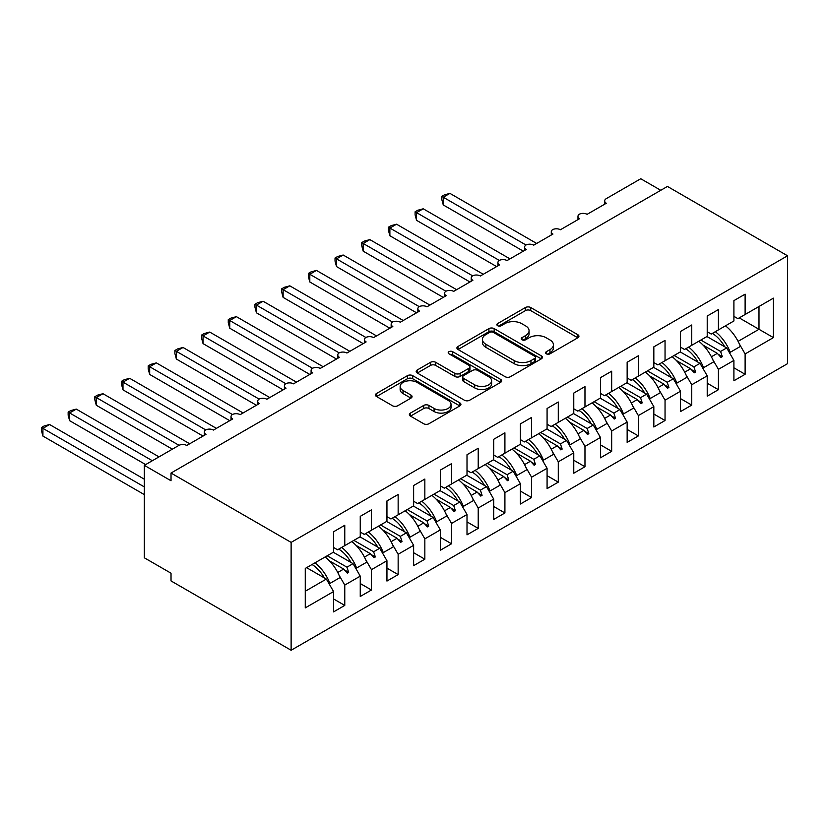 <?xml version="1.0" encoding="UTF-8"?>
<svg xmlns="http://www.w3.org/2000/svg" width="829" height="829" viewBox="0 0 829 829"><rect width="100%" height="100%" fill="white"/><g stroke="black" fill="none" stroke-linecap="round" stroke-linejoin="round"><path stroke-width="1.24" d="M546.352 353.828A2.591 1.492 0 0 0 550.021 353.828L577.854 337.766A3.71 2.135 0 0 0 578.943 336.253A3.71 2.135 0 0 0 577.854 334.74L530.705 307.518A3.71 2.135 0 0 0 525.462 307.518L497.628 323.579A2.591 1.492 0 0 0 496.861 324.636A2.591 1.492 0 0 0 497.628 325.704A2.591 1.492 0 0 0 501.296 325.704L504.892 323.621A11.855 6.85 0 0 1 521.659 323.621L525.596 325.89A11.855 6.85 0 0 1 529.068 330.73A11.855 6.85 0 0 1 525.596 335.569L521.99 337.652A2.591 1.492 0 0 0 521.234 338.709A2.591 1.492 0 0 0 521.99 339.766A2.591 1.492 0 0 0 525.659 339.766L529.254 337.683A11.855 6.85 0 0 1 546.021 337.683L549.959 339.952A11.855 6.85 0 0 1 553.43 344.791A11.855 6.85 0 0 1 549.959 349.631L546.352 351.714A2.591 1.492 0 0 0 545.596 352.771A2.591 1.492 0 0 0 546.352 353.828L546.352 351.714M410.459 413.08A3.71 2.135 0 0 0 409.371 414.593A3.71 2.135 0 0 0 410.459 416.106L423.681 423.743A3.71 2.135 0 0 0 428.925 423.743L459.836 405.899A3.71 2.135 0 0 0 460.924 404.386A3.71 2.135 0 0 0 459.836 402.873L412.676 375.651A3.71 2.135 0 0 0 407.443 375.651L376.532 393.495A3.71 2.135 0 0 0 375.444 395.008A3.71 2.135 0 0 0 376.532 396.521L392.511 405.754A3.71 2.135 0 0 0 397.744 405.754L410.977 398.107A3.71 2.135 0 0 0 412.065 396.594A3.71 2.135 0 0 0 410.977 395.081L403.049 390.511A9.907 5.72 0 0 1 400.148 386.469A9.907 5.72 0 0 1 406.272 381.174A9.907 5.72 0 0 1 417.07 382.418L448.116 400.345A9.907 5.72 0 0 1 451.017 404.386A9.907 5.72 0 0 1 444.893 409.671A9.907 5.72 0 0 1 434.095 408.438L428.925 405.443A3.71 2.135 0 0 0 423.681 405.443L410.459 413.08L410.459 416.106M787.55 255.788L291.124 542.394L291.124 650.257L787.55 363.651L787.55 255.788L667.449 186.442L171.023 473.048L171.023 480.758L144.339 465.349L178.763 445.474A5.658 3.264 180 0 1 186.774 445.474L205.986 434.375A5.658 3.264 0 0 1 204.328 432.064A5.658 3.264 0 0 1 205.727 429.909A5.658 3.264 180 0 1 213.457 430.064L232.68 418.966A5.658 3.264 0 0 1 231.022 416.655A5.658 3.264 0 0 1 232.421 414.5A5.658 3.264 180 0 1 240.151 414.655L259.363 403.557A5.658 3.264 0 0 1 257.705 401.246A5.658 3.264 0 0 1 259.114 399.091A5.658 3.264 180 0 1 266.845 399.246L286.057 388.148A5.658 3.264 0 0 1 284.399 385.837A5.658 3.264 0 0 1 285.798 383.682A5.658 3.264 180 0 1 293.528 383.837L312.751 372.739A5.658 3.264 0 0 1 311.093 370.428A5.658 3.264 0 0 1 312.492 368.273A5.658 3.264 180 0 1 320.222 368.428L339.434 357.33A5.658 3.264 0 0 1 337.776 355.019A5.658 3.264 0 0 1 339.175 352.864A5.658 3.264 180 0 1 346.905 353.019L366.128 341.921A5.658 3.264 0 0 1 364.47 339.61A5.658 3.264 0 0 1 365.869 337.455A5.658 3.264 180 0 1 373.599 337.61L392.811 326.512A5.658 3.264 0 0 1 391.153 324.201A5.658 3.264 0 0 1 392.552 322.046A5.658 3.264 180 0 1 400.283 322.201L419.505 311.103A5.658 3.264 0 0 1 417.847 308.792A5.658 3.264 0 0 1 419.246 306.637A5.658 3.264 180 0 1 426.976 306.792L446.189 295.694A5.658 3.264 0 0 1 444.531 293.383A5.658 3.264 0 0 1 445.94 291.228A5.658 3.264 180 0 1 453.67 291.383L472.882 280.285A5.658 3.264 0 0 1 471.224 277.974A5.658 3.264 0 0 1 472.623 275.819A5.658 3.264 180 0 1 480.354 275.974L499.576 264.876A5.658 3.264 0 0 1 497.918 262.565A5.658 3.264 0 0 1 499.317 260.41A5.658 3.264 180 0 1 507.047 260.565L526.26 249.467A5.658 3.264 0 0 1 524.602 247.156A5.658 3.264 0 0 1 526 245.001A5.658 3.264 180 0 1 533.731 245.156L552.953 234.058A5.658 3.264 0 0 1 551.295 231.747A5.658 3.264 0 0 1 552.694 229.602A5.658 3.264 180 0 1 560.425 229.747L579.637 218.649A5.658 3.264 0 0 1 577.979 216.338A5.658 3.264 0 0 1 579.378 214.193A5.658 3.264 180 0 1 587.108 214.338L606.331 203.24A5.658 3.264 0 0 1 604.673 200.929A5.658 3.264 0 0 1 606.331 198.618L640.755 178.743L660.775 190.297M291.124 542.394L171.023 473.048M505.162 376.708A3.71 2.135 0 0 0 510.395 376.708L541.306 358.864A3.71 2.135 0 0 0 542.394 357.351A3.71 2.135 0 0 0 541.306 355.838L494.157 328.616A3.71 2.135 0 0 0 488.913 328.616L458.002 346.46A3.71 2.135 0 0 0 456.914 347.973A3.71 2.135 0 0 0 458.002 349.486L505.162 376.708M450.002 354.397A2.591 1.492 0 0 1 452.634 354.76L452.634 351.672L500.571 379.361A3.71 2.135 0 0 1 501.659 380.863A3.71 2.135 0 0 1 500.571 382.376L469.66 400.231A3.71 2.135 0 0 1 464.416 400.231L417.267 373.009L417.267 369.983A3.71 2.135 0 0 0 416.179 371.496A3.71 2.135 0 0 0 417.267 373.009M417.267 369.983L430.5 362.335A3.71 2.135 0 0 1 435.733 362.335L454.862 373.382A3.71 2.135 0 0 0 460.095 373.382L468.872 368.314A3.71 2.135 0 0 0 469.96 366.801A3.71 2.135 0 0 0 468.872 365.288L448.966 353.796A2.591 1.492 0 0 1 448.209 352.739A2.591 1.492 0 0 1 449.805 351.351A2.591 1.492 0 0 1 452.634 351.672M333.569 547.482L337.569 549.793L344.771 545.627L344.771 525.285L333.569 531.762L333.569 552.104L305.269 568.435L305.269 607.885L333.569 591.554L326.357 579.067L306.606 567.668M333.569 598.942L344.771 605.419L344.771 585.077L360.252 576.145L353.05 563.658L333.299 552.259M338.988 575.067L344.771 585.077M360.252 532.073L364.252 534.384L371.465 530.218L371.465 509.876L360.252 516.353L360.252 536.695L344.771 545.627M360.252 583.533L371.465 590.01L371.465 569.668L386.946 560.736L379.734 548.249L359.983 536.85M365.682 559.658L371.465 569.668M386.946 516.664L390.946 518.975L398.148 514.809L398.148 494.467L386.946 500.944L386.946 521.286L371.465 530.218M386.946 568.124L398.148 574.601L398.148 554.259L413.63 545.327L406.428 532.84L386.677 521.441M392.366 544.249L398.148 554.259M413.63 501.255L417.64 503.566L424.842 499.4L424.842 479.058L413.63 485.535L413.63 505.877L398.148 514.809M413.63 552.715L424.842 559.192L424.842 538.85L440.323 529.918L433.111 517.431L413.36 506.032M419.059 528.84L424.842 538.85M440.323 485.846L444.323 488.157L451.536 483.991L451.536 463.649L440.323 470.126L440.323 490.467L424.842 499.4M440.323 537.306L451.536 543.783L451.536 523.441L467.007 514.508L459.805 502.022L440.054 490.623M445.753 513.431L451.536 523.441M467.007 470.437L471.017 472.748L478.219 468.582L478.219 448.24L467.007 454.717L467.007 475.058L451.536 483.991M467.007 521.897L478.219 528.374L478.219 508.032L493.701 499.099L486.499 486.613L466.748 475.214M472.437 498.022L478.219 508.032M493.701 455.028L497.701 457.339L504.913 453.173L504.913 432.831L493.701 439.308L493.701 459.649L478.219 468.582M493.701 506.488L504.913 512.964L504.913 492.623L520.394 483.69L513.182 471.204L493.431 459.805M499.131 482.613L504.913 492.623M520.394 439.619L524.394 441.93L531.596 437.764L531.596 417.422L520.394 423.899L520.394 444.24L504.913 453.173M520.394 491.079L531.596 497.555L531.596 477.214L547.078 468.281L539.876 455.795L520.125 444.396M525.814 467.204L531.596 477.214M547.078 424.21L551.078 426.52L558.29 422.355L558.29 402.013L547.078 408.49L547.078 428.831L531.596 437.764M547.078 475.67L558.29 482.146L558.29 461.805L573.772 452.872L566.559 440.386L546.808 428.987M552.508 451.795L558.29 461.805M573.772 408.801L577.772 411.111L584.973 406.946L584.973 386.604L573.772 393.081L573.772 413.422L558.29 422.355M573.772 460.261L584.973 466.737L584.973 446.396L600.455 437.463L593.253 424.976L573.502 413.578M579.191 436.386L584.973 446.396M600.455 393.392L604.465 395.702L611.667 391.537L611.667 371.195L600.455 377.672L600.455 398.013L584.973 406.946M600.455 444.852L611.667 451.328L611.667 430.987L627.149 422.054L619.937 409.567L600.186 398.169M605.885 420.977L611.667 430.987M627.149 377.983L631.149 380.293L638.361 376.128L638.361 355.786L627.149 362.263L627.149 382.604L611.667 391.537M627.149 429.443L638.361 435.919L638.361 415.578L653.832 406.645L646.63 394.158L626.879 382.76M632.579 405.568L638.361 415.578M653.832 362.574L657.843 364.884L665.045 360.719L665.045 340.387L653.832 346.854L653.832 367.195L638.361 376.128M653.832 414.034L665.045 420.51L665.045 400.169L680.526 391.236L673.324 378.749L653.573 367.351M659.262 390.158L665.045 400.169M680.526 347.164L684.526 349.475L691.738 345.31L691.738 324.978L680.526 331.445L680.526 351.786L665.045 360.719M680.526 398.625L691.738 405.101L691.738 384.76L707.22 375.827L700.008 363.34L680.257 351.942M685.956 374.749L691.738 384.76M707.22 331.755L711.22 334.066L718.422 329.901L718.422 309.569L707.22 316.036L707.22 336.377L691.738 345.31M707.22 383.216L718.422 389.692L718.422 369.351L733.903 360.418L733.903 380.76L745.116 374.283L745.116 353.942L773.405 337.61L758.991 329.289L758.991 306.481L773.405 298.16L773.405 337.61M712.639 359.34L718.422 369.351M733.903 316.346L737.903 318.657L745.116 314.492L745.116 294.16L733.903 300.626L733.903 320.968L718.422 329.901M733.903 367.807L745.116 374.283M739.333 343.931L745.116 353.942M144.339 465.349L144.339 557.803L171.023 573.212L171.023 580.922L291.124 650.257M344.771 605.419L333.569 611.885L333.569 591.554M371.465 590.01L360.252 596.476L360.252 576.145M398.148 574.601L386.946 581.067L386.946 560.736M424.842 559.192L413.63 565.658L413.63 545.327M451.536 543.783L440.323 550.249L440.323 529.918M478.219 528.374L467.007 534.84L467.007 514.508M504.913 512.964L493.701 519.431L493.701 499.099M531.596 497.555L520.394 504.022L520.394 483.69M558.29 482.146L547.078 488.613L547.078 468.281M584.973 466.737L573.772 473.204L573.772 452.872M611.667 451.328L600.455 457.805L600.455 437.463M638.361 435.919L627.149 442.396L627.149 422.054M665.045 420.51L653.832 426.987L653.832 406.645M691.738 405.101L680.526 411.578L680.526 391.236M718.422 389.692L707.22 396.169L707.22 375.827M745.116 314.492L773.405 298.16M346.947 544.373L348.646 543.399M327.196 555.782L346.947 567.181L353.05 563.658M337.745 572.497L343.672 569.077L347.31 573.14L348.646 572.362L346.947 567.181M329.424 560.85L343.672 569.077M373.63 528.964L375.33 527.99M353.879 540.373L373.63 551.772L379.734 548.249M364.428 557.088L370.356 553.668L373.993 557.73L375.33 556.953L373.63 551.772M356.118 545.441L370.356 553.668M400.324 513.555L402.024 512.581M380.573 524.964L400.324 536.363L406.428 532.84M391.122 541.679L397.05 538.259L400.687 542.321L402.024 541.544L400.324 536.363M382.811 530.032L397.05 538.259M427.018 498.146L428.707 497.172M407.267 509.555L427.018 520.954L433.111 517.431M417.816 526.27L423.733 522.85L427.381 526.912L428.707 526.135L427.018 520.954M409.495 514.622L423.733 522.85M453.701 482.737L455.401 481.763M433.95 494.146L453.701 505.545L459.805 502.022M444.499 510.861L450.427 507.441L454.064 511.503L455.401 510.726L453.701 505.545M436.189 499.213L450.427 507.441M480.395 467.328L482.095 466.354M460.644 478.737L480.395 490.136L486.499 486.613M471.193 495.452L477.11 492.032L480.758 496.094L482.095 495.317L480.395 490.136M462.872 483.804L477.11 492.032M507.079 451.919L508.778 450.945M487.328 463.328L507.079 474.727L513.182 471.204M497.877 480.043L503.804 476.623L507.441 480.685L508.778 479.908L507.079 474.727M489.566 468.395L503.804 476.623M533.772 436.51L535.472 435.536M514.021 447.919L533.772 459.318L539.876 455.795M524.57 464.634L530.498 461.214L534.135 465.276L535.472 464.499L533.772 459.318M516.249 452.986L530.498 461.214M560.456 421.101L562.155 420.127M540.715 432.51L560.456 443.909L566.559 440.386M551.254 449.225L557.181 445.805L560.829 449.867L562.155 449.09L560.456 443.909M542.943 437.577L557.181 445.805M587.15 405.692L588.849 404.718M567.399 417.101L587.15 428.5L593.253 424.976M577.948 433.816L583.875 430.396L587.512 434.458L588.849 433.681L587.15 428.5M569.637 422.168L583.875 430.396M613.843 390.283L615.532 389.309M594.092 401.692L613.843 413.091L619.937 409.567M604.642 418.407L610.558 414.987L614.206 419.049L615.532 418.272L613.843 413.091M596.32 406.759L610.558 414.987M640.527 374.874L642.226 373.9M620.776 386.283L640.527 397.682L646.63 394.158M631.325 402.998L637.252 399.578L640.89 403.64L642.226 402.863L640.527 397.682M623.014 391.35L637.252 399.578M667.221 359.465L668.92 358.491M647.47 370.874L667.221 382.273L673.324 378.749M658.019 387.589L663.936 384.169L667.583 388.231L668.92 387.454L667.221 382.273M649.698 375.941L663.936 384.169M693.904 344.056L695.604 343.082M674.153 355.465L693.904 366.864L700.008 363.34M684.702 372.18L690.63 368.76L694.267 372.822L695.604 372.045L693.904 366.864M676.391 360.532L690.63 368.76M720.598 328.647L722.297 327.673M700.847 340.056L720.598 351.455L726.701 347.931L706.95 336.533M711.396 356.771L717.323 353.351L720.961 357.413L722.297 356.636L720.598 351.455M703.075 345.123L717.323 353.351M726.701 347.931L733.903 360.418M738.079 341.361L758.991 329.289L739.24 317.89M305.269 591.243L326.357 579.067M718.101 354.221L722.297 356.636M691.407 369.63L695.604 372.045M664.723 385.039L668.92 387.454M638.029 400.448L642.226 402.863M611.336 415.857L615.532 418.272M584.652 431.267L588.849 433.681M557.958 446.676L562.155 449.09M531.275 462.085L535.472 464.499M504.581 477.494L508.778 479.908M477.898 492.903L482.095 495.317M451.204 508.301L455.401 510.726M424.51 523.71L428.707 526.135M397.827 539.119L402.024 541.544M371.133 554.528L375.33 556.953M344.449 569.937L348.646 572.362M547.389 354.201L549.959 352.719A11.855 6.85 0 0 0 553.43 347.879L553.43 344.791M529.068 330.73L529.068 333.807A11.855 6.85 0 0 1 525.596 338.647L523.026 340.128M577.803 337.786L530.705 310.595A3.71 2.135 0 0 0 525.462 310.595L498.664 326.066M541.264 358.895L494.157 331.693A3.71 2.135 0 0 0 488.913 331.693L458.054 349.517M534.757 358.408A2.591 1.492 0 0 0 535.524 357.351A2.591 1.492 0 0 0 534.757 356.294L493.369 332.398A2.591 1.492 0 0 0 489.701 332.398L485.898 334.584A11.855 6.85 0 0 0 482.426 339.424A11.855 6.85 0 0 0 485.898 344.263L514.198 360.605A11.855 6.85 0 0 0 530.964 360.605L534.757 358.408L534.757 361.485A2.591 1.492 0 0 0 535.524 360.428L535.524 357.351M482.426 339.424L482.426 342.512A11.855 6.85 0 0 0 485.898 347.351L485.898 344.263M534.757 361.485L530.964 363.682A11.855 6.85 0 0 1 514.198 363.682L485.898 347.351M417.319 373.029L430.5 365.423L430.5 362.335M469.96 366.801L469.96 369.879A3.71 2.135 0 0 1 468.872 371.392L460.095 376.459A3.71 2.135 0 0 1 454.862 376.459L435.733 365.423A3.71 2.135 0 0 0 430.5 365.423M452.634 354.76L500.519 382.407M474.706 384.843A9.907 5.72 0 0 0 485.504 386.076A9.907 5.72 0 0 0 491.618 380.791A9.907 5.72 0 0 0 488.716 376.749L477.784 370.428A3.71 2.135 0 0 0 472.54 370.428L463.763 375.496A3.71 2.135 0 0 0 462.686 377.008A3.71 2.135 0 0 0 463.763 378.521L474.706 384.843L474.706 387.92A9.907 5.72 0 0 0 485.504 389.164A9.907 5.72 0 0 0 491.618 383.879L491.618 380.791M462.686 377.008L462.686 380.096A3.71 2.135 0 0 0 463.763 381.609L463.763 378.521M474.706 387.92L463.763 381.609M451.017 404.386L451.017 407.474A9.907 5.72 0 0 1 444.893 412.759A9.907 5.72 0 0 1 434.095 411.516L428.925 408.531A3.71 2.135 0 0 0 423.681 408.531L410.5 416.137M400.148 386.469L400.148 389.547A9.907 5.72 0 0 0 403.049 393.588L403.049 390.511M410.925 398.138L403.049 393.588M459.784 405.93L412.676 378.729A3.71 2.135 0 0 0 407.443 378.729L376.573 396.552M441.795 196.39L443.256 197.229L443.256 204.939L441.795 199.468L441.795 196.39L444.458 194.846L449.929 193.385L443.256 197.229L526 245.011M443.256 204.939L523.327 251.166M449.929 193.385L536.674 243.457M715.323 331.693A30.196 17.43 60 0 1 730.245 352.294L729.261 352.377M725.468 325.838A30.196 17.43 60 0 1 740.38 346.439L730.245 352.294M712.412 333.382A25.668 14.818 60 0 1 724.743 346.802M415.101 211.799L416.572 212.638L416.572 220.348L415.101 214.877L415.101 211.799L417.764 210.255L423.236 208.794L416.572 212.638L499.317 260.42M416.572 220.348L496.633 266.575M423.236 208.794L509.98 258.866M688.63 347.102A30.196 17.43 60 0 1 703.552 367.703L702.577 367.786M698.774 341.247A30.196 17.43 60 0 1 713.696 361.848L703.552 367.703M685.718 348.791A25.668 14.818 60 0 1 698.049 362.211M388.407 227.208L389.879 228.048L389.879 235.757L388.407 230.286L388.407 227.208L391.081 225.664L396.552 224.203L389.879 228.048L472.623 275.829M389.879 235.757L469.95 281.984M396.552 224.203L483.286 274.275M661.946 362.511A30.196 17.43 60 0 1 676.868 383.112L675.884 383.195M672.081 356.657A30.196 17.43 60 0 1 687.003 377.257L676.868 383.112M659.024 364.2A25.668 14.818 60 0 1 671.355 377.62M361.724 242.617L363.185 243.457L363.185 251.166L361.724 245.695L361.724 242.617L364.387 241.073L369.858 239.612L363.185 243.457L445.929 291.238M363.185 251.166L443.256 297.393M369.858 239.612L456.603 289.684M635.252 377.92A30.196 17.43 60 0 1 650.174 398.521L649.2 398.604M645.397 372.066A30.196 17.43 60 0 1 660.319 392.666L650.174 398.521M632.34 379.609A25.668 14.818 60 0 1 644.672 393.029M335.03 258.026L336.501 258.866L336.501 266.575L335.03 261.104L335.03 258.026L337.704 256.482L343.175 255.021L336.501 258.866L419.246 306.647M336.501 266.575L416.562 312.802M343.175 255.021L429.909 305.093M608.569 393.329A30.196 17.43 60 0 1 623.481 413.93L622.506 414.013M618.703 387.475A30.196 17.43 60 0 1 633.625 408.075L623.481 413.93M605.647 395.018A25.668 14.818 60 0 1 617.978 408.438M308.347 273.435L309.808 274.275L309.808 281.984L308.347 276.513L308.347 273.435L311.01 271.891L316.481 270.43L309.808 274.275L392.552 322.056M309.808 281.984L389.879 328.211M316.481 270.43L403.226 320.502M581.875 408.738A30.196 17.43 60 0 1 596.797 429.339L595.823 429.422M592.02 402.884A30.196 17.43 60 0 1 606.942 423.484L596.797 429.339M578.963 410.428A25.668 14.818 60 0 1 591.295 423.847M281.653 288.844L283.124 289.684L283.124 297.393L281.653 291.922L281.653 288.844L284.316 287.3L289.798 285.839L283.124 289.684L365.869 337.465M283.124 297.393L363.185 343.62M289.798 285.839L376.532 335.911M555.181 424.147A30.196 17.43 60 0 1 570.103 444.748L569.129 444.831M565.326 418.293A30.196 17.43 60 0 1 580.248 438.893L570.103 444.748M552.269 425.837A25.668 14.818 60 0 1 564.601 439.256M254.969 304.253L256.43 305.093L256.43 312.802L254.969 307.331L254.969 304.253L257.632 302.709L263.104 301.248L256.43 305.093L339.175 352.874M256.43 312.802L336.501 359.03M263.104 301.248L349.848 351.32M528.498 439.557A30.196 17.43 60 0 1 543.42 460.157L542.435 460.24M538.643 433.702A30.196 17.43 60 0 1 553.554 454.302L543.42 460.157M525.586 441.246A25.668 14.818 60 0 1 537.917 454.665M228.276 319.662L229.747 320.502L229.747 328.211L228.276 322.74L228.276 319.662L230.939 318.118L236.41 316.657L229.747 320.502L312.492 368.283M229.747 328.211L309.808 374.439M236.41 316.657L323.155 366.729M501.804 454.966A30.196 17.43 60 0 1 516.726 475.566L515.752 475.649M511.949 449.111A30.196 17.43 60 0 1 526.871 469.711L516.726 475.566M498.892 456.655A25.668 14.818 60 0 1 511.224 470.074M201.582 335.071L203.053 335.911L203.053 343.62L201.582 338.149L201.582 335.071L204.255 333.527L209.727 332.066L203.053 335.911L285.798 383.682M203.053 343.62L283.124 389.848M209.727 332.066L296.461 382.138M475.121 470.375A30.196 17.43 60 0 1 490.043 490.975L489.058 491.058M485.255 464.52A30.196 17.43 60 0 1 500.177 485.12L490.043 490.975M472.198 472.064A25.668 14.818 60 0 1 484.53 485.483M174.898 350.48L176.359 351.32L176.359 359.03L174.898 353.558L174.898 350.48L177.561 348.936L183.033 347.475L176.359 351.32L259.104 399.091M176.359 359.03L256.43 405.257M183.033 347.475L269.777 397.547M448.427 485.784A30.196 17.43 60 0 1 463.349 506.384L462.375 506.467M458.572 479.929A30.196 17.43 60 0 1 473.494 500.529L463.349 506.384M445.515 487.473A25.668 14.818 60 0 1 457.846 500.892M148.204 365.89L149.676 366.729L149.676 374.439L148.204 368.967L148.204 365.89L150.878 364.345L156.349 362.884L149.676 366.729L232.421 414.5M149.676 374.439L229.737 420.666M156.349 362.884L243.084 412.956M421.743 501.193A30.196 17.43 60 0 1 436.655 521.793L435.681 521.876M431.878 495.338A30.196 17.43 60 0 1 446.8 515.939L436.655 521.793M418.821 502.882A25.668 14.818 60 0 1 431.153 516.301M121.521 381.299L122.982 382.138L122.982 389.848L121.521 384.376L121.521 381.299L124.184 379.755L129.656 378.293L122.982 382.138L205.727 429.909M122.982 389.848L203.053 436.075M129.656 378.293L216.4 428.365M395.05 516.602A30.196 17.43 60 0 1 409.972 537.202L408.987 537.285M405.194 510.747A30.196 17.43 60 0 1 420.116 531.348L409.972 537.202M392.138 518.291A25.668 14.818 60 0 1 404.469 531.71M94.827 396.708L96.299 397.547L96.299 405.257L94.827 399.785L94.827 396.708L97.49 395.164L102.972 393.702L96.299 397.547L179.043 445.318M96.299 405.257L172.359 449.173M102.972 393.702L189.706 443.774M368.356 532.011A30.196 17.43 60 0 1 383.278 552.611L382.304 552.694M378.501 526.156A30.196 17.43 60 0 1 393.423 546.757L383.278 552.611M365.444 533.7A25.668 14.818 60 0 1 377.775 547.119M68.144 412.117L69.605 412.956L69.605 420.666L68.144 415.194L68.144 412.117L70.807 410.573L76.278 409.111L69.605 412.956L152.339 460.727M69.605 420.666L145.666 464.582M76.278 409.111L159.013 456.872M341.672 547.42A30.196 17.43 60 0 1 356.594 568.02L355.61 568.103M351.817 541.565A30.196 17.43 60 0 1 366.729 562.166L356.594 568.02M338.76 549.109A25.668 14.818 60 0 1 351.092 562.528M41.45 427.526L42.921 428.365L42.921 436.075L41.45 430.603L41.45 427.526L44.113 425.982L49.585 424.521L42.921 428.365L144.339 486.924M42.921 436.075L144.339 494.623M49.585 424.521L144.339 479.214M314.979 562.829A30.196 17.43 60 0 1 329.901 583.429L328.926 583.512M325.123 556.974A30.196 17.43 60 0 1 340.045 577.575L329.901 583.429M312.067 564.518A25.668 14.818 60 0 1 324.398 577.937M549.959 352.719L549.959 349.631M521.99 339.766L521.99 337.652M525.596 338.647L525.596 335.569M497.628 325.704L497.628 323.579M525.462 310.595L525.462 307.518M530.705 310.595L530.705 307.518M577.854 337.766L577.854 334.74M458.002 349.486L458.002 346.46M488.913 331.693L488.913 328.616M494.157 331.693L494.157 328.616M541.306 358.864L541.306 355.838M514.198 363.682L514.198 360.605M530.964 363.682L530.964 360.605M435.733 365.423L435.733 362.335M454.862 376.459L454.862 373.382M460.095 376.459L460.095 373.382M468.872 371.392L468.872 368.314M500.571 382.376L500.571 379.361M423.681 408.531L423.681 405.443M428.925 408.531L428.925 405.443M434.095 411.516L434.095 408.438M410.977 398.107L410.977 395.081M376.532 396.521L376.532 393.495M407.443 378.729L407.443 375.651M412.676 378.729L412.676 375.651M459.836 405.899L459.836 402.873M604.673 204.203L604.673 200.929M577.979 219.612L577.979 216.338M551.295 235.021L551.295 231.747M524.602 250.431L524.602 247.156M497.918 265.84L497.918 262.565M471.224 281.249L471.224 277.974M444.531 296.658L444.531 293.383M417.847 312.067L417.847 308.792M391.153 327.476L391.153 324.201M364.47 342.885L364.47 339.61M337.776 358.294L337.776 355.019M311.093 373.703L311.093 370.428M284.399 389.112L284.399 385.837M257.705 404.521L257.705 401.246M231.022 419.93L231.022 416.655M204.328 435.339L204.328 432.064"/></g></svg>
